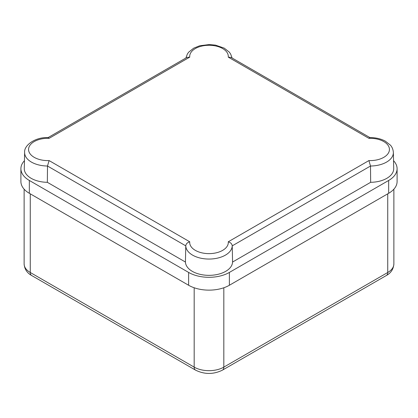 <?xml version="1.0" encoding="UTF-8"?>
<svg xmlns="http://www.w3.org/2000/svg" width="418" height="418" viewBox="0 0 418 418"><rect width="100%" height="100%" fill="white"/><g stroke="black" fill="none" stroke-linecap="round" stroke-linejoin="round"><path stroke-width="0.63" d="M229.372 272.431L229.372 285.264A28.811 16.636 180 0 1 188.628 285.264L29.338 193.299A28.811 16.636 180 0 1 20.9 181.537L20.9 168.705A28.811 16.636 0 0 0 29.338 180.466L188.628 272.431A28.811 16.636 0 0 0 229.372 272.431L388.662 180.466A28.811 16.636 0 0 0 397.1 168.705A28.811 16.636 0 0 0 393.542 160.7M229.372 285.264L388.662 193.299A28.811 16.636 180 0 0 397.1 181.537L397.1 168.705M24.458 160.7A28.811 16.636 0 0 0 20.9 168.705M47.349 182.311L47.495 166.019A23.23 13.413 180 0 1 24.631 152.445L24.286 168.538A23.575 13.611 0 0 0 47.349 182.311L185.43 262.034A23.575 13.611 0 0 0 209 275.347A23.575 13.611 0 0 0 232.57 262.034L370.651 182.311A23.575 13.611 0 0 0 393.714 168.538L393.369 152.445A23.23 13.413 180 0 1 370.505 166.019L368.911 160.58A19.301 11.145 180 0 0 389.44 149.456A19.301 11.145 180 0 0 368.911 138.337L228.265 57.13L231.081 57.428L369.925 137.59M24.631 152.445C23.831 145.297 35.441 136.905 48.185 137.595L49.089 138.337A19.301 11.145 180 0 0 28.56 149.456A19.301 11.145 180 0 0 49.089 160.58L189.735 241.782C187.269 242.581 185.947 243.94 185.775 245.852L185.43 262.034M232.57 262.034L232.225 245.852A23.23 13.413 180 0 1 209 259.055A23.23 13.413 180 0 1 185.775 245.852L47.495 166.019L49.089 160.58M370.651 182.311L370.505 166.019L232.225 245.852C232.058 243.94 230.736 242.586 228.265 241.782L368.911 160.58M393.369 152.445C393.019 147.909 390.887 145.72 390.417 145.161L385.271 141.112C380.788 138.745 375.636 137.569 369.815 137.595L368.911 138.337M48.075 137.59L186.919 57.428L189.735 57.13L49.089 138.337M387.737 193.837L387.737 272.494L223.818 367.129A20.957 12.096 180 0 1 194.182 367.129L30.263 272.494A20.957 12.096 180 0 1 24.129 263.936C24.505 269.087 27.003 272.938 31.622 275.488A6.547 3.783 -60 0 1 30.263 272.494L30.263 193.837M223.818 287.767L223.818 367.129A6.547 3.783 -120 0 1 222.46 370.129C213.488 374.538 204.512 374.538 195.54 370.129A6.547 3.783 -60 0 1 194.182 367.129L194.182 287.767M386.378 275.488A6.547 3.783 -120 0 0 387.737 272.494A20.957 12.096 180 0 0 393.871 263.936C393.442 269.166 390.945 273.017 386.378 275.488L222.46 370.129M188.628 272.431L188.628 285.264M29.338 180.466L29.338 193.299M388.662 180.466L388.662 193.299M189.735 57.13A19.301 11.145 180 0 1 209 45.28A19.301 11.145 180 0 1 228.265 57.13M228.265 241.782A19.301 11.145 180 0 1 209 253.632A19.301 11.145 180 0 1 189.735 241.782M393.871 189.187L393.871 263.936M195.54 370.129L31.622 275.488M24.129 189.187L24.129 263.936M232.105 58.024L230.611 53.964L229.221 52.057L224.236 48.138L215.495 45.134L209.225 44.559L199.679 45.776L193.649 48.201L188.696 52.161L187.395 53.959L185.895 58.024"/></g></svg>
